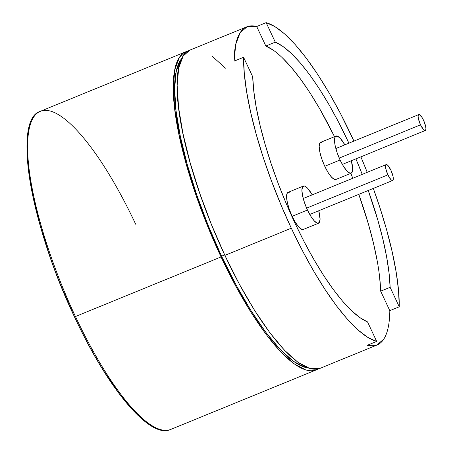 <?xml version="1.0" encoding="UTF-8"?>
<svg xmlns="http://www.w3.org/2000/svg" width="453" height="453" viewBox="0 0 453 453"><rect width="100%" height="100%" fill="white"/><g stroke="black" fill="none" stroke-linecap="round" stroke-linejoin="round"><path stroke-width="0.68" d="M420.52 124.841L339.229 158.108L420.52 124.841A8.596 2.305 -112.3 0 1 418.77 114.581A8.596 2.305 -112.3 0 1 423.532 120.226A8.596 2.305 -112.3 0 1 425.282 130.492A8.596 2.305 -112.3 0 1 420.52 124.841L423.498 129.586L424.767 130.498L425.616 130.198L425.916 128.731L425.627 126.319L423.532 120.226L422.043 117.469L419.285 114.569L418.436 114.869L418.13 116.342L418.419 118.748L420.52 124.841M387.904 174.858L306.613 208.12L387.904 174.858A8.596 2.305 -112.3 0 1 386.154 164.598A8.596 2.305 -112.3 0 1 390.916 170.243A8.596 2.305 -112.3 0 1 392.666 180.504A8.596 2.305 -112.3 0 1 387.904 174.858L385.809 168.765L385.52 166.353L385.82 164.886L386.669 164.586L387.938 165.498L390.916 170.243L393.011 176.336L393.3 178.748L393 180.215L392.151 180.515L390.882 179.603L387.904 174.858M303.391 186.075L288.063 192.349A20.057 5.379 67.7 0 0 292.145 216.296A20.057 5.379 67.7 0 0 303.255 229.473L318.584 223.204A20.057 5.379 -112.3 0 1 307.474 210.028L292.145 216.296L307.474 210.028A20.057 5.379 -112.3 0 1 303.391 186.075A20.057 5.379 -112.3 0 1 312.23 194.841L307.547 188.188L304.592 186.058L302.61 186.761L301.902 190.181L302.581 195.804L304.535 202.774L307.474 210.028L310.945 216.46L314.427 221.092L317.377 223.221L319.359 222.519L320.067 219.099L318.742 210.753A20.057 5.379 -112.3 0 1 318.584 223.204M289.263 192.332L287.281 193.029L286.579 196.455L287.253 202.078L289.207 209.048L292.145 216.296L295.616 222.729L299.099 227.361L302.055 229.49L303.346 229.433M336.007 136.064L320.679 142.333A20.057 5.379 67.7 0 0 324.761 166.285A20.057 5.379 67.7 0 0 335.866 179.456L351.194 173.188A20.057 5.379 -112.3 0 1 340.09 160.011L324.761 166.285L340.09 160.011A20.057 5.379 -112.3 0 1 336.007 136.064A20.057 5.379 -112.3 0 1 344.846 144.83L340.163 138.171L337.208 136.047L335.226 136.744L334.518 140.17L335.192 145.792L337.151 152.757L340.09 160.011L343.561 166.444L347.038 171.075L349.993 173.205L351.975 172.502L352.683 169.082L351.358 160.741A20.057 5.379 -112.3 0 1 351.194 173.188M321.879 142.316L319.897 143.018L319.189 146.438L319.869 152.061L321.823 159.031L324.761 166.285L328.232 172.718L331.709 177.35L334.665 179.479L335.962 179.422M367.547 321.924A151.851 40.736 -112.3 0 1 294.824 222.819L286.143 203.312L278.17 183.38L271.058 163.42L264.96 143.839L259.982 125.017L256.239 107.333L253.799 91.144L252.712 76.778L243.578 57.276L234.122 61.144A171.908 46.121 -112.3 0 1 246.862 26.801A171.908 46.121 -112.3 0 1 256.704 26.517L266.154 22.65L275.288 42.152L282.944 46.449L291.37 53.46L300.396 63.041L309.846 75L319.524 89.105L329.24 105.062L338.799 122.565L348.901 143.171A151.851 40.736 -112.3 0 0 275.288 42.152L265.837 46.019L256.704 26.517L266.154 22.65A171.908 46.121 -112.3 0 1 351.522 135.866A171.908 46.121 -112.3 0 1 353.946 141.104L340.582 113.731L329.223 93.092L317.695 74.405L306.245 58.08L295.13 44.479L284.592 33.896L274.863 26.568L266.154 22.65L275.288 42.152L265.837 46.019L256.704 26.517L247.247 26.648L240.175 32.644L235.747 44.286L234.122 61.144L243.578 57.276L244.286 73.46L246.687 92.027L250.73 112.576L256.324 134.643L263.346 157.752L271.641 181.398L281.036 205.05L291.313 228.204L224.892 255.379A171.908 46.121 67.7 0 0 320.101 368.317L377.066 345.01A171.908 46.121 -112.3 0 1 367.23 345.288L376.681 341.42A171.908 46.121 -112.3 0 1 291.313 228.204A171.908 46.121 -112.3 0 1 243.578 57.276L252.712 76.778A151.851 40.736 -112.3 0 0 294.824 222.819L304.037 241.506L313.595 259.008L323.312 274.971L332.989 289.071L342.44 301.035L351.466 310.616L359.892 317.627L367.547 321.924L376.681 341.42L367.547 321.924M389.807 310.667L380.673 291.166L389.807 310.667L399.257 306.8L390.124 287.298L380.673 291.166L390.124 287.298A151.851 40.736 -112.3 0 0 368.266 190.492L377.876 220.237L382.853 239.059L386.596 256.738L389.036 272.927L390.124 287.298L399.257 306.8L398.549 290.611L396.149 272.043L392.105 251.5L386.511 229.428L379.489 206.319L373.306 188.425A171.908 46.121 -112.3 0 1 399.257 306.8L389.807 310.667A171.908 46.121 -112.3 0 1 377.066 345.01M360.882 156.84A171.908 46.121 -112.3 0 1 367.224 172.344L360.882 156.84M181.851 58.341A169.043 45.351 67.7 0 0 221.562 256.177L224.671 254.909L221.562 256.177A169.043 45.351 67.7 0 0 308.595 368.091L305.062 367.389L293.419 361.307L280.152 349.444L265.775 332.253L250.832 310.396L235.905 284.711L221.562 256.177L208.363 225.905L196.8 195.05L187.332 164.801L180.317 136.319L176.024 110.696L174.62 88.924L176.155 71.829L180.571 60.079L181.851 58.335M172.276 428.668A171.908 46.121 -112.3 0 1 75.453 316.528L221.064 256.947L235.645 285.962L250.826 312.083L266.019 334.314L280.645 351.794L294.133 363.861L305.973 370.039L315.707 370.101L318.125 368.94A171.908 46.121 -112.3 0 1 316.268 369.886A171.908 46.121 -112.3 0 1 221.064 256.947L75.453 316.528A171.908 46.121 67.7 0 0 170.662 429.467C150.181 439.501 107.995 389.195 74.405 316.755L74.428 316.67A170.475 45.736 67.7 0 0 155.345 427.621M30.821 123.312A170.475 45.736 67.7 0 0 74.428 316.67L74.411 316.755C30.589 225.011 12.22 119.014 40.459 111.257A171.908 46.121 67.7 0 0 75.453 316.528L74.411 316.755L75.453 316.528A171.908 46.121 -112.3 0 1 38.845 112.055A171.908 46.121 -112.3 0 1 135.662 224.195M146.891 422.689L133.51 410.724L119.009 393.385L103.947 371.341M74.428 316.67L61.11 286.137M49.456 255.022L39.904 224.518L32.831 195.792L28.499 169.954L27.084 147.995M355.894 158.884L362.236 174.382A151.851 40.736 -112.3 0 0 355.894 158.884M221.064 256.947A171.908 46.121 -112.3 0 1 186.064 51.676A171.908 46.121 -112.3 0 1 188.04 51.053L186.63 51.461L179.377 57.525L174.881 69.473L173.318 86.857L174.75 109.003L179.116 135.056L186.251 164.026L195.883 194.784L207.633 226.16L221.064 256.947M319.541 368.532L309.807 368.47L297.966 362.292L284.478 350.231L269.852 332.745L254.66 310.515L239.478 284.393L224.892 255.379L211.466 224.597L199.711 193.216L190.084 162.457L182.95 133.488L178.584 107.435L177.151 85.289L178.714 67.91L183.21 55.957L189.943 50.09M212.032 56.132L225.526 68.199M246.862 26.801L189.898 50.107A171.908 46.121 67.7 0 0 224.892 255.379L291.313 228.204L302.253 250.345L313.606 270.979L325.141 289.665L336.59 305.99L347.706 319.591L358.244 330.175L367.972 337.508L376.681 341.42L367.23 345.288L376.686 345.158L383.759 339.161M379.586 276.794L380.673 291.166A151.851 40.736 67.7 0 0 358.816 194.36L368.425 224.105L373.397 242.927L377.145 260.605M352.785 178.25A151.851 40.736 67.7 0 0 350.832 173.335L352.785 178.25M281.919 57.327L290.945 66.908L300.39 78.867L310.073 92.973L319.79 108.93L334.512 136.676A151.851 40.736 67.7 0 0 265.837 46.019L273.493 50.317M342.355 164.422L425.282 130.492M335.843 148.51L418.731 114.598M309.744 214.439L392.666 180.504M303.233 198.527L386.115 164.609M316.268 369.886L170.662 429.467M186.064 51.676L40.459 111.257"/></g></svg>
